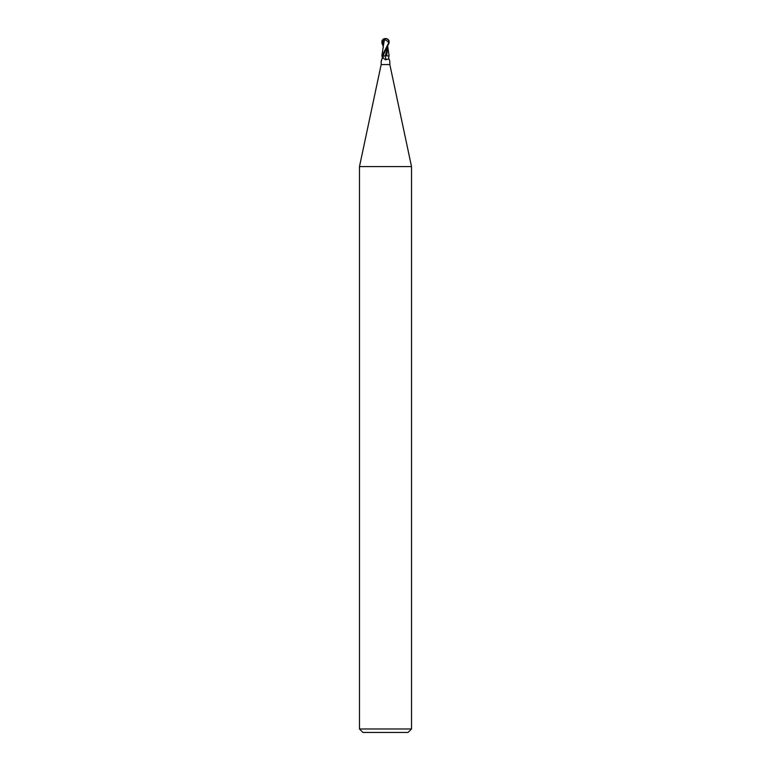 <?xml version="1.0" encoding="UTF-8"?>
<svg xmlns="http://www.w3.org/2000/svg" width="771" height="771" viewBox="0 0 771 771"><rect width="100%" height="100%" fill="white"/><g stroke="black" fill="none" stroke-linecap="round" stroke-linejoin="round"><path stroke-width="1.16" d="M381.163 61.603L381.163 64.571L389.837 64.571L411.521 166.594L411.521 728.981L359.479 728.981L362.948 732.45L408.052 732.45L411.521 728.981M389.837 61.362L389.104 58.982L385.5 59.781L383.38 58.249L382.262 56.11M381.163 64.571L359.479 166.594L411.521 166.594M382.088 55.898A4.481 3.643 54.8 0 1 382.435 56.64M381.356 61.246A4.481 3.643 54.8 0 1 381.163 61.362L381.896 58.982C382.532 58.692 382.532 57.661 381.896 55.898L382.589 55.898L389.143 42.887L388.95 40.439L387.399 39.196M382.108 55.898L382.493 57.729L381.163 61.362M387.62 46.626L385.365 55.898L388.854 55.898M386.724 55.898L385.365 55.898A4.722 3.836 -54.8 0 0 386.406 59.222M383.206 46.299L381.857 42.887L382.05 40.439L383.601 39.196L383.322 46.067L384.527 39.36L388.777 42.135A3.585 3.084 -12.1 0 0 385.5 38.685A4.048 2.168 72.8 0 0 384.411 39.36L384.382 39.196A4.202 2.255 -107.2 0 1 385.5 38.55A3.759 3.229 167.9 0 1 388.709 42.887L382.011 55.898M385.365 55.898L382.474 55.898M385.5 38.685A3.585 3.084 -12.1 0 0 385.49 38.685L385.5 38.55A4.337 4.337 0 0 1 388.073 39.398L387.62 39.157M386.666 55.898L387.746 46.8L389.133 55.898C388.468 57.661 388.468 58.692 389.104 58.982M388.449 43.388L388.777 42.135M388.324 42.135L388.411 43.388M383.515 44.487L383.235 46.992M383.572 39.35L384.642 39.36M384.69 39.196L382.927 39.398A4.337 4.337 0 0 1 385.5 38.55A3.759 3.229 -167.9 0 0 383.38 39.157M385.519 50.231L383.1 55.898A6.515 5.301 -54.8 0 0 383.38 58.249M382.05 40.439L383.206 45.306M389.837 61.603L389.837 64.571M359.479 166.594L359.479 728.981M387.794 46.299L387.784 47.889M383.254 46.8L381.867 55.898M383.216 43.648L383.216 47.879"/></g></svg>
